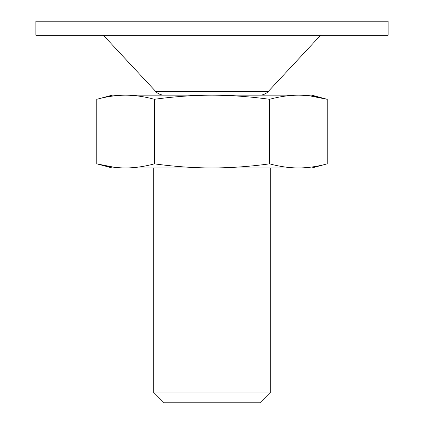 <?xml version="1.0" encoding="UTF-8"?>
<svg xmlns="http://www.w3.org/2000/svg" width="424" height="424" viewBox="0 0 424 424"><rect width="100%" height="100%" fill="white"/><g stroke="black" fill="none" stroke-linecap="round" stroke-linejoin="round"><path stroke-width="0.64" d="M327.243 163.834C317.64 166.499 308.036 167.877 298.432 167.968L311.804 167.968L327.243 163.834L327.243 99.306C317.64 96.645 308.036 95.262 298.432 95.172C288.829 95.262 279.225 96.645 269.622 99.306L269.622 163.834C279.225 166.499 288.829 167.877 298.432 167.968C308.036 167.877 317.64 166.499 327.243 163.834M309.955 95.888L327.243 99.306L311.804 95.172L212 95.172C231.239 95.267 250.446 96.645 269.622 99.306M154.378 163.834L154.378 99.306C144.775 96.645 135.171 95.262 125.568 95.172C115.964 95.262 106.36 96.645 96.757 99.306L96.757 163.834C106.36 166.499 115.964 167.877 125.568 167.968C135.171 167.877 144.775 166.499 154.378 163.834C173.596 166.51 192.803 167.888 212 167.968C231.239 167.872 250.446 166.494 269.622 163.834M154.378 99.306C173.596 96.63 192.803 95.252 212 95.172L125.568 95.172C115.964 95.262 106.36 96.645 96.757 99.306L112.196 95.172L125.568 95.172M114.045 167.252L96.757 163.834L112.196 167.968L298.432 167.968M153.292 167.968L153.292 391.999L270.708 391.999L270.708 167.968M270.708 391.999L259.907 402.8L164.093 402.8L153.292 391.999M35.876 21.2L388.124 21.2L388.124 35.287L35.876 35.287L35.876 21.2M164.274 95.172C160.892 95.114 158.025 93.868 155.682 91.43L103.392 35.287M155.682 91.43L268.318 91.43L320.608 35.287M268.318 91.43C265.975 93.868 263.108 95.114 259.727 95.172"/></g></svg>
